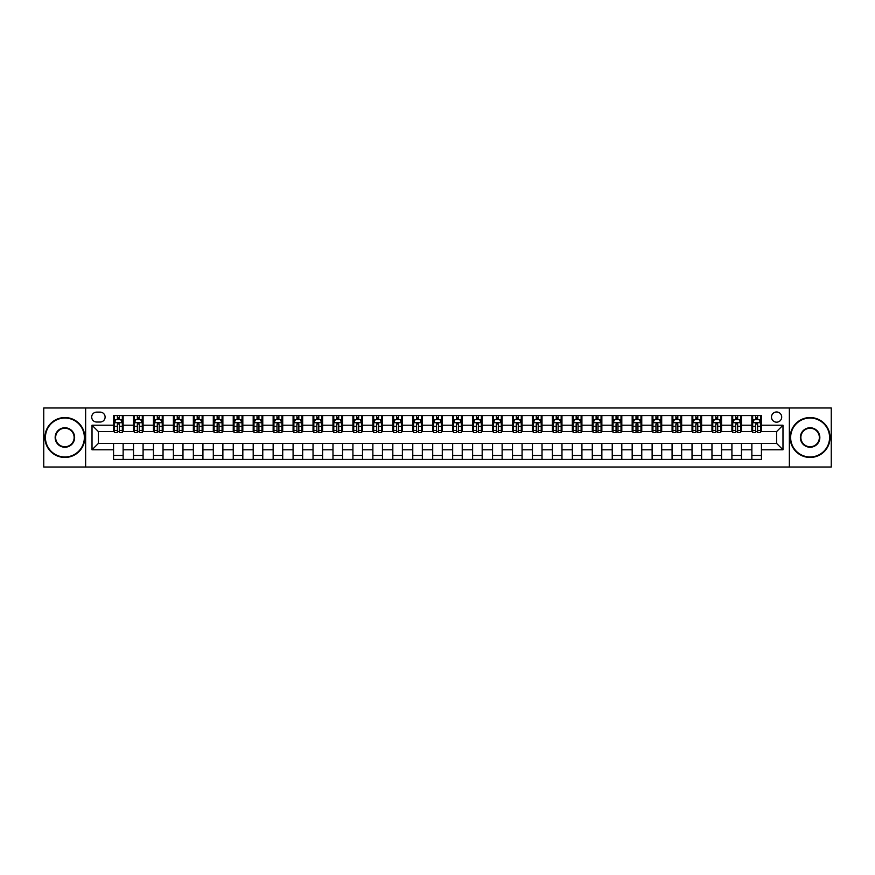 <?xml version="1.0" encoding="UTF-8"?>
<svg xmlns="http://www.w3.org/2000/svg" width="875" height="875" viewBox="0 0 875 875"><rect width="100%" height="100%" fill="white"/><g stroke="black" fill="none" stroke-linecap="round" stroke-linejoin="round"><path stroke-width="1.31" d="M776.595 411.972A5.108 5.108 0 0 0 771.488 417.08A5.108 5.108 0 0 0 776.595 422.177A5.108 5.108 0 0 0 781.703 417.08A5.108 5.108 0 0 0 776.595 411.972M789.359 467.02L831.25 467.02L831.25 407.98L789.359 407.98L789.359 467.02L85.641 467.02L85.641 407.98L43.75 407.98L43.75 467.02L85.641 467.02M96.644 422.023L100.155 422.023A4.944 4.944 0 0 0 105.109 417.08A4.944 4.944 0 0 0 100.155 412.125L96.644 412.125A4.944 4.944 0 0 0 91.7 417.08A4.944 4.944 0 0 0 96.644 422.023M789.359 407.98L85.641 407.98M113.564 449.783L92.017 449.783L92.017 425.217L113.564 425.217L113.564 431.594L98.405 431.594L98.405 443.406L113.564 443.406L113.564 459.441L761.436 459.441L761.436 443.406L776.595 443.406L776.595 431.594L761.436 431.594L761.436 425.217L782.983 425.217L782.983 449.783L761.436 449.783M761.436 425.217L761.436 415.559L113.564 415.559L113.564 425.217M751.866 415.559L751.866 431.594L752.664 431.594M755.694 431.594L757.608 431.594M760.638 431.594L761.436 431.594M751.866 431.594L740.688 431.594M731.916 415.559L731.916 431.594L732.714 431.594M735.744 431.594L737.658 431.594M731.916 431.594L720.748 431.594M711.966 415.559L711.966 431.594L712.764 431.594M715.794 431.594L717.708 431.594M711.966 431.594L700.798 431.594M692.027 415.559L692.027 431.594L692.814 431.594M695.855 431.594L697.769 431.594M692.027 431.594L680.848 431.594M672.077 415.559L672.077 431.594L672.875 431.594M675.905 431.594L677.819 431.594M672.077 431.594L660.909 431.594M652.127 415.559L652.127 431.594L652.925 431.594M655.955 431.594L657.869 431.594M652.127 431.594L640.959 431.594M632.177 415.559L632.177 431.594L632.975 431.594M636.016 431.594L637.93 431.594M632.177 431.594L621.009 431.594M612.237 415.559L612.237 431.594L613.036 431.594M616.066 431.594L617.98 431.594M612.237 431.594L601.059 431.594M592.288 415.559L592.288 431.594L593.086 431.594M596.116 431.594L598.03 431.594M592.288 431.594L581.12 431.594M572.337 415.559L572.337 431.594L573.136 431.594M576.166 431.594L578.08 431.594M572.337 431.594L561.17 431.594M552.398 415.559L552.398 431.594L553.197 431.594M556.227 431.594L558.141 431.594M552.398 431.594L541.22 431.594M532.448 415.559L532.448 431.594L533.247 431.594M536.277 431.594L538.191 431.594M532.448 431.594L521.281 431.594M512.498 415.559L512.498 431.594L513.297 431.594M516.327 431.594L518.241 431.594M512.498 431.594L501.331 431.594M492.548 415.559L492.548 431.594L493.347 431.594M496.387 431.594L498.302 431.594M492.548 431.594L481.381 431.594M472.609 415.559L472.609 431.594L473.408 431.594M476.438 431.594L478.352 431.594M472.609 431.594L461.431 431.594M452.659 415.559L452.659 431.594L453.458 431.594M456.488 431.594L458.402 431.594M452.659 431.594L441.492 431.594M432.709 415.559L432.709 431.594L433.508 431.594M436.538 431.594L438.462 431.594M432.709 431.594L421.542 431.594M412.77 415.559L412.77 431.594L413.569 431.594M416.598 431.594L418.512 431.594M412.77 431.594L401.592 431.594M392.82 415.559L392.82 431.594L393.619 431.594M396.648 431.594L398.562 431.594M392.82 431.594L381.653 431.594M372.87 415.559L372.87 431.594L373.669 431.594M376.698 431.594L378.613 431.594M372.87 431.594L361.703 431.594M352.92 415.559L352.92 431.594L353.719 431.594M356.759 431.594L358.673 431.594M352.92 431.594L341.753 431.594M332.981 415.559L332.981 431.594L333.78 431.594M336.809 431.594L338.723 431.594M332.981 431.594L321.803 431.594M313.031 415.559L313.031 431.594L313.83 431.594M316.859 431.594L318.773 431.594M313.031 431.594L301.864 431.594M293.081 415.559L293.081 431.594L293.88 431.594M296.92 431.594L298.834 431.594M293.081 431.594L281.914 431.594M273.142 415.559L273.142 431.594L273.941 431.594M276.97 431.594L278.884 431.594M273.142 431.594L261.964 431.594M253.192 415.559L253.192 431.594L253.991 431.594M257.02 431.594L258.934 431.594M253.192 431.594L242.025 431.594M233.242 415.559L233.242 431.594L234.041 431.594M237.07 431.594L238.984 431.594M233.242 431.594L222.075 431.594M213.303 415.559L213.303 431.594L214.091 431.594M217.131 431.594L219.045 431.594M213.303 431.594L202.125 431.594M193.353 415.559L193.353 431.594L194.152 431.594M197.181 431.594L199.095 431.594M193.353 431.594L182.186 431.594M173.403 415.559L173.403 431.594L174.202 431.594M177.231 431.594L179.145 431.594M173.403 431.594L162.236 431.594M153.453 415.559L153.453 431.594L154.252 431.594M157.292 431.594L159.206 431.594M153.453 431.594L142.286 431.594M133.514 415.559L133.514 431.594L134.312 431.594M137.342 431.594L139.256 431.594M133.514 431.594L122.336 431.594M113.564 431.594L114.362 431.594M117.392 431.594L119.306 431.594M113.564 443.406L123.134 443.406L123.134 459.441M761.436 443.406L123.134 443.406M123.134 415.559L123.134 431.594M113.564 419.552L114.362 419.552M117.392 419.552L119.306 419.552M122.336 419.552L123.134 419.552M113.564 455.448L123.134 455.448M133.514 443.406L133.514 459.441M143.084 415.559L143.084 431.594M133.514 419.552L134.312 419.552M137.342 419.552L139.256 419.552M142.286 419.552L143.084 419.552M143.084 443.406L143.084 459.441M133.514 455.448L143.084 455.448M153.453 443.406L153.453 459.441M163.034 443.406L163.034 459.441M153.453 455.448L163.034 455.448M163.034 415.559L163.034 431.594M153.453 419.552L154.252 419.552M157.292 419.552L159.206 419.552M162.236 419.552L163.034 419.552M173.403 443.406L173.403 459.441M182.973 443.406L182.973 459.441M173.403 455.448L182.973 455.448M182.973 415.559L182.973 431.594M173.403 419.552L174.202 419.552M177.231 419.552L179.145 419.552M182.186 419.552L182.973 419.552M193.353 443.406L193.353 459.441M202.923 443.406L202.923 459.441M193.353 455.448L202.923 455.448M202.923 415.559L202.923 431.594M193.353 419.552L194.152 419.552M197.181 419.552L199.095 419.552M202.125 419.552L202.923 419.552M213.303 443.406L213.303 459.441M222.873 443.406L222.873 459.441M213.303 455.448L222.873 455.448M222.873 415.559L222.873 431.594M213.303 419.552L214.091 419.552M217.131 419.552L219.045 419.552M222.075 419.552L222.873 419.552M233.242 443.406L233.242 459.441M242.823 443.406L242.823 459.441M233.242 455.448L242.823 455.448M242.823 415.559L242.823 431.594M233.242 419.552L234.041 419.552M237.07 419.552L238.984 419.552M242.025 419.552L242.823 419.552M253.192 443.406L253.192 459.441M262.762 443.406L262.762 459.441M253.192 455.448L262.762 455.448M262.762 415.559L262.762 431.594M253.192 419.552L253.991 419.552M257.02 419.552L258.934 419.552M261.964 419.552L262.762 419.552M273.142 443.406L273.142 459.441M282.713 443.406L282.713 459.441M273.142 455.448L282.713 455.448M282.713 415.559L282.713 431.594M273.142 419.552L273.941 419.552M276.97 419.552L278.884 419.552M281.914 419.552L282.713 419.552M293.081 443.406L293.081 459.441M302.663 443.406L302.663 459.441M293.081 455.448L302.663 455.448M302.663 415.559L302.663 431.594M293.081 419.552L293.88 419.552M296.92 419.552L298.834 419.552M301.864 419.552L302.663 419.552M313.031 443.406L313.031 459.441M322.602 443.406L322.602 459.441M313.031 455.448L322.602 455.448M322.602 415.559L322.602 431.594M313.031 419.552L313.83 419.552M316.859 419.552L318.773 419.552M321.803 419.552L322.602 419.552M332.981 443.406L332.981 459.441M342.552 443.406L342.552 459.441M332.981 455.448L342.552 455.448M342.552 415.559L342.552 431.594M332.981 419.552L333.78 419.552M336.809 419.552L338.723 419.552M341.753 419.552L342.552 419.552M352.92 443.406L352.92 459.441M362.502 443.406L362.502 459.441M352.92 455.448L362.502 455.448M362.502 415.559L362.502 431.594M352.92 419.552L353.719 419.552M356.759 419.552L358.673 419.552M361.703 419.552L362.502 419.552M372.87 443.406L372.87 459.441M382.452 443.406L382.452 459.441M372.87 455.448L382.452 455.448M382.452 415.559L382.452 431.594M372.87 419.552L373.669 419.552M376.698 419.552L378.613 419.552M381.653 419.552L382.452 419.552M392.82 443.406L392.82 459.441M402.391 443.406L402.391 459.441M392.82 455.448L402.391 455.448M402.391 415.559L402.391 431.594M392.82 419.552L393.619 419.552M396.648 419.552L398.562 419.552M401.592 419.552L402.391 419.552M412.77 443.406L412.77 459.441M422.341 443.406L422.341 459.441M412.77 455.448L422.341 455.448M422.341 415.559L422.341 431.594M412.77 419.552L413.569 419.552M416.598 419.552L418.512 419.552M421.542 419.552L422.341 419.552M432.709 443.406L432.709 459.441M442.291 443.406L442.291 459.441M432.709 455.448L442.291 455.448M442.291 415.559L442.291 431.594M432.709 419.552L433.508 419.552M436.538 419.552L438.462 419.552M441.492 419.552L442.291 419.552M452.659 443.406L452.659 459.441M462.23 443.406L462.23 459.441M452.659 455.448L462.23 455.448M462.23 415.559L462.23 431.594M452.659 419.552L453.458 419.552M456.488 419.552L458.402 419.552M461.431 419.552L462.23 419.552M472.609 443.406L472.609 459.441M482.18 443.406L482.18 459.441M472.609 455.448L482.18 455.448M482.18 415.559L482.18 431.594M472.609 419.552L473.408 419.552M476.438 419.552L478.352 419.552M481.381 419.552L482.18 419.552M492.548 443.406L492.548 459.441M502.13 443.406L502.13 459.441M492.548 455.448L502.13 455.448M502.13 415.559L502.13 431.594M492.548 419.552L493.347 419.552M496.387 419.552L498.302 419.552M501.331 419.552L502.13 419.552M512.498 443.406L512.498 459.441M522.08 443.406L522.08 459.441M512.498 455.448L522.08 455.448M522.08 415.559L522.08 431.594M512.498 419.552L513.297 419.552M516.327 419.552L518.241 419.552M521.281 419.552L522.08 419.552M532.448 443.406L532.448 459.441M542.019 443.406L542.019 459.441M532.448 455.448L542.019 455.448M542.019 415.559L542.019 431.594M532.448 419.552L533.247 419.552M536.277 419.552L538.191 419.552M541.22 419.552L542.019 419.552M552.398 443.406L552.398 459.441M561.969 443.406L561.969 459.441M552.398 455.448L561.969 455.448M561.969 415.559L561.969 431.594M552.398 419.552L553.197 419.552M556.227 419.552L558.141 419.552M561.17 419.552L561.969 419.552M572.337 443.406L572.337 459.441M581.919 443.406L581.919 459.441M572.337 455.448L581.919 455.448M581.919 415.559L581.919 431.594M572.337 419.552L573.136 419.552M576.166 419.552L578.08 419.552M581.12 419.552L581.919 419.552M592.288 443.406L592.288 459.441M601.858 443.406L601.858 459.441M592.288 455.448L601.858 455.448M601.858 415.559L601.858 431.594M592.288 419.552L593.086 419.552M596.116 419.552L598.03 419.552M601.059 419.552L601.858 419.552M612.237 443.406L612.237 459.441M621.808 443.406L621.808 459.441M612.237 455.448L621.808 455.448M621.808 415.559L621.808 431.594M612.237 419.552L613.036 419.552M616.066 419.552L617.98 419.552M621.009 419.552L621.808 419.552M632.177 443.406L632.177 459.441M641.758 443.406L641.758 459.441M632.177 455.448L641.758 455.448M641.758 415.559L641.758 431.594M632.177 419.552L632.975 419.552M636.016 419.552L637.93 419.552M640.959 419.552L641.758 419.552M652.127 443.406L652.127 459.441M661.697 443.406L661.697 459.441M652.127 455.448L661.697 455.448M661.697 415.559L661.697 431.594M652.127 419.552L652.925 419.552M655.955 419.552L657.869 419.552M660.909 419.552L661.697 419.552M672.077 443.406L672.077 459.441M681.647 443.406L681.647 459.441M672.077 455.448L681.647 455.448M681.647 415.559L681.647 431.594M672.077 419.552L672.875 419.552M675.905 419.552L677.819 419.552M680.848 419.552L681.647 419.552M692.027 443.406L692.027 459.441M701.597 443.406L701.597 459.441M692.027 455.448L701.597 455.448M701.597 415.559L701.597 431.594M692.027 419.552L692.814 419.552M695.855 419.552L697.769 419.552M700.798 419.552L701.597 419.552M711.966 443.406L711.966 459.441M721.547 443.406L721.547 459.441M711.966 455.448L721.547 455.448M721.547 415.559L721.547 431.594M711.966 419.552L712.764 419.552M715.794 419.552L717.708 419.552M720.748 419.552L721.547 419.552M731.916 443.406L731.916 459.441M741.486 443.406L741.486 459.441M731.916 455.448L741.486 455.448M741.486 415.559L741.486 431.594M731.916 419.552L732.714 419.552M735.744 419.552L737.658 419.552M740.688 419.552L741.486 419.552M751.866 443.406L751.866 459.441M751.866 455.448L761.436 455.448M751.866 419.552L752.664 419.552M755.694 419.552L757.608 419.552M760.638 419.552L761.436 419.552M98.405 431.594L92.017 425.217M98.405 443.406L92.017 449.783M782.983 425.217L776.595 431.594M782.983 449.783L776.595 443.406M119.306 417.637L117.392 417.637M122.336 430.555L119.306 430.555L119.306 432.556L122.336 432.556L122.336 422.822L120.75 419.628L115.959 419.628L114.362 422.822L114.362 432.556L117.392 432.556L117.392 430.555L114.362 430.555M114.362 422.822L114.362 415.559M122.336 422.822L122.336 415.559M117.392 419.628L117.392 415.559M119.306 415.559L119.306 419.628M119.306 430.555L119.306 424.014L117.392 424.014L117.392 430.555M139.256 417.637L137.342 417.637M142.286 430.555L139.256 430.555L139.256 432.556L142.286 432.556L142.286 422.822L140.689 419.628L135.909 419.628L134.312 422.822L134.312 432.556L137.342 432.556L137.342 430.555L134.312 430.555M134.312 422.822L134.312 415.559M142.286 422.822L142.286 415.559M137.342 419.628L137.342 415.559M139.256 415.559L139.256 419.628M139.256 430.555L139.256 424.014L137.342 424.014L137.342 430.555M159.206 417.637L157.292 417.637M162.236 430.555L159.206 430.555L159.206 432.556L162.236 432.556L162.236 422.822L160.639 419.628L155.848 419.628L154.252 422.822L154.252 432.556L157.292 432.556L157.292 430.555L154.252 430.555M154.252 422.822L154.252 415.559M162.236 422.822L162.236 415.559M157.292 419.628L157.292 415.559M159.206 415.559L159.206 419.628M159.206 430.555L159.206 424.014L157.292 424.014L157.292 430.555M179.145 417.637L177.231 417.637M182.186 430.555L179.145 430.555L179.145 432.556L182.186 432.556L182.186 422.822L180.589 419.628L175.798 419.628L174.202 422.822L174.202 432.556L177.231 432.556L177.231 430.555L174.202 430.555M174.202 422.822L174.202 415.559M182.186 422.822L182.186 415.559M177.231 419.628L177.231 415.559M179.145 415.559L179.145 419.628M179.145 430.555L179.145 424.014L177.231 424.014L177.231 430.555M199.095 417.637L197.181 417.637M202.125 430.555L199.095 430.555L199.095 432.556L202.125 432.556L202.125 422.822L200.528 419.628L195.748 419.628L194.152 422.822L194.152 432.556L197.181 432.556L197.181 430.555L194.152 430.555M194.152 422.822L194.152 415.559M202.125 422.822L202.125 415.559M197.181 419.628L197.181 415.559M199.095 415.559L199.095 419.628M199.095 430.555L199.095 424.014L197.181 424.014L197.181 430.555M64.892 418.031A19.469 19.469 0 0 0 45.423 437.5A19.469 19.469 0 0 0 64.892 456.969A19.469 19.469 0 0 0 84.361 437.5A19.469 19.469 0 0 0 64.892 418.031M64.892 457.45A19.95 19.95 0 0 1 44.942 437.5A19.95 19.95 0 0 1 64.892 417.55A19.95 19.95 0 0 1 84.842 437.5A19.95 19.95 0 0 1 64.892 457.45M64.892 427.766A9.734 9.734 0 0 1 74.627 437.5A9.734 9.734 0 0 1 64.892 447.234A9.734 9.734 0 0 1 55.158 437.5A9.734 9.734 0 0 1 64.892 427.766M64.892 446.753A9.253 9.253 0 0 0 74.145 437.5A9.253 9.253 0 0 0 64.892 428.247A9.253 9.253 0 0 0 55.639 437.5A9.253 9.253 0 0 0 64.892 446.753M810.108 418.031A19.469 19.469 0 0 0 790.639 437.5A19.469 19.469 0 0 0 810.108 456.969A19.469 19.469 0 0 0 829.577 437.5A19.469 19.469 0 0 0 810.108 418.031M810.108 457.45A19.95 19.95 0 0 1 790.158 437.5A19.95 19.95 0 0 1 810.108 417.55A19.95 19.95 0 0 1 830.058 437.5A19.95 19.95 0 0 1 810.108 457.45M810.108 427.766A9.734 9.734 0 0 1 819.842 437.5A9.734 9.734 0 0 1 810.108 447.234A9.734 9.734 0 0 1 800.373 437.5A9.734 9.734 0 0 1 810.108 427.766M810.108 446.753A9.253 9.253 0 0 0 819.361 437.5A9.253 9.253 0 0 0 810.108 428.247A9.253 9.253 0 0 0 800.855 437.5A9.253 9.253 0 0 0 810.108 446.753M219.045 417.637L217.131 417.637M222.075 430.555L219.045 430.555L219.045 432.556L222.075 432.556L222.075 422.822L220.478 419.628L215.688 419.628L214.091 422.822L214.091 432.556L217.131 432.556L217.131 430.555L214.091 430.555M214.091 422.822L214.091 415.559M222.075 422.822L222.075 415.559M217.131 419.628L217.131 415.559M219.045 415.559L219.045 419.628M219.045 430.555L219.045 424.014L217.131 424.014L217.131 430.555M238.984 417.637L237.07 417.637M242.025 430.555L238.984 430.555L238.984 432.556L242.025 432.556L242.025 422.822L240.428 419.628L235.637 419.628L234.041 422.822L234.041 432.556L237.07 432.556L237.07 430.555L234.041 430.555M234.041 422.822L234.041 415.559M242.025 422.822L242.025 415.559M237.07 419.628L237.07 415.559M238.984 415.559L238.984 419.628M238.984 430.555L238.984 424.014L237.07 424.014L237.07 430.555M258.934 417.637L257.02 417.637M261.964 430.555L258.934 430.555L258.934 432.556L261.964 432.556L261.964 422.822L260.367 419.628L255.588 419.628L253.991 422.822L253.991 432.556L257.02 432.556L257.02 430.555L253.991 430.555M253.991 422.822L253.991 415.559M261.964 422.822L261.964 415.559M257.02 419.628L257.02 415.559M258.934 415.559L258.934 419.628M258.934 430.555L258.934 424.014L257.02 424.014L257.02 430.555M278.884 417.637L276.97 417.637M281.914 430.555L278.884 430.555L278.884 432.556L281.914 432.556L281.914 422.822L280.317 419.628L275.527 419.628L273.941 422.822L273.941 432.556L276.97 432.556L276.97 430.555L273.941 430.555M273.941 422.822L273.941 415.559M281.914 422.822L281.914 415.559M276.97 419.628L276.97 415.559M278.884 415.559L278.884 419.628M278.884 430.555L278.884 424.014L276.97 424.014L276.97 430.555M298.834 417.637L296.92 417.637M301.864 430.555L298.834 430.555L298.834 432.556L301.864 432.556L301.864 422.822L300.267 419.628L295.477 419.628L293.88 422.822L293.88 432.556L296.92 432.556L296.92 430.555L293.88 430.555M293.88 422.822L293.88 415.559M301.864 422.822L301.864 415.559M296.92 419.628L296.92 415.559M298.834 415.559L298.834 419.628M298.834 430.555L298.834 424.014L296.92 424.014L296.92 430.555M318.773 417.637L316.859 417.637M321.803 430.555L318.773 430.555L318.773 432.556L321.803 432.556L321.803 422.822L320.217 419.628L315.427 419.628L313.83 422.822L313.83 432.556L316.859 432.556L316.859 430.555L313.83 430.555M313.83 422.822L313.83 415.559M321.803 422.822L321.803 415.559M316.859 419.628L316.859 415.559M318.773 415.559L318.773 419.628M318.773 430.555L318.773 424.014L316.859 424.014L316.859 430.555M338.723 417.637L336.809 417.637M341.753 430.555L338.723 430.555L338.723 432.556L341.753 432.556L341.753 422.822L340.156 419.628L335.377 419.628L333.78 422.822L333.78 432.556L336.809 432.556L336.809 430.555L333.78 430.555M333.78 422.822L333.78 415.559M341.753 422.822L341.753 415.559M336.809 419.628L336.809 415.559M338.723 415.559L338.723 419.628M338.723 430.555L338.723 424.014L336.809 424.014L336.809 430.555M358.673 417.637L356.759 417.637M361.703 430.555L358.673 430.555L358.673 432.556L361.703 432.556L361.703 422.822L360.106 419.628L355.316 419.628L353.719 422.822L353.719 432.556L356.759 432.556L356.759 430.555L353.719 430.555M353.719 422.822L353.719 415.559M361.703 422.822L361.703 415.559M356.759 419.628L356.759 415.559M358.673 415.559L358.673 419.628M358.673 430.555L358.673 424.014L356.759 424.014L356.759 430.555M378.613 417.637L376.698 417.637M381.653 430.555L378.613 430.555L378.613 432.556L381.653 432.556L381.653 422.822L380.056 419.628L375.266 419.628L373.669 422.822L373.669 432.556L376.698 432.556L376.698 430.555L373.669 430.555M373.669 422.822L373.669 415.559M381.653 422.822L381.653 415.559M376.698 419.628L376.698 415.559M378.613 415.559L378.613 419.628M378.613 430.555L378.613 424.014L376.698 424.014L376.698 430.555M398.562 417.637L396.648 417.637M401.592 430.555L398.562 430.555L398.562 432.556L401.592 432.556L401.592 422.822L399.995 419.628L395.216 419.628L393.619 422.822L393.619 432.556L396.648 432.556L396.648 430.555L393.619 430.555M393.619 422.822L393.619 415.559M401.592 422.822L401.592 415.559M396.648 419.628L396.648 415.559M398.562 415.559L398.562 419.628M398.562 430.555L398.562 424.014L396.648 424.014L396.648 430.555M418.512 417.637L416.598 417.637M421.542 430.555L418.512 430.555L418.512 432.556L421.542 432.556L421.542 422.822L419.945 419.628L415.155 419.628L413.569 422.822L413.569 432.556L416.598 432.556L416.598 430.555L413.569 430.555M413.569 422.822L413.569 415.559M421.542 422.822L421.542 415.559M416.598 419.628L416.598 415.559M418.512 415.559L418.512 419.628M418.512 430.555L418.512 424.014L416.598 424.014L416.598 430.555M438.462 417.637L436.538 417.637M441.492 430.555L438.462 430.555L438.462 432.556L441.492 432.556L441.492 422.822L439.895 419.628L435.105 419.628L433.508 422.822L433.508 432.556L436.538 432.556L436.538 430.555L433.508 430.555M433.508 422.822L433.508 415.559M441.492 422.822L441.492 415.559M436.538 419.628L436.538 415.559M438.462 415.559L438.462 419.628M438.462 430.555L438.462 424.014L436.538 424.014L436.538 430.555M458.402 417.637L456.488 417.637M461.431 430.555L458.402 430.555L458.402 432.556L461.431 432.556L461.431 422.822L459.845 419.628L455.055 419.628L453.458 422.822L453.458 432.556L456.488 432.556L456.488 430.555L453.458 430.555M453.458 422.822L453.458 415.559M461.431 422.822L461.431 415.559M456.488 419.628L456.488 415.559M458.402 415.559L458.402 419.628M458.402 430.555L458.402 424.014L456.488 424.014L456.488 430.555M478.352 417.637L476.438 417.637M481.381 430.555L478.352 430.555L478.352 432.556L481.381 432.556L481.381 422.822L479.784 419.628L475.005 419.628L473.408 422.822L473.408 432.556L476.438 432.556L476.438 430.555L473.408 430.555M473.408 422.822L473.408 415.559M481.381 422.822L481.381 415.559M476.438 419.628L476.438 415.559M478.352 415.559L478.352 419.628M478.352 430.555L478.352 424.014L476.438 424.014L476.438 430.555M498.302 417.637L496.387 417.637M501.331 430.555L498.302 430.555L498.302 432.556L501.331 432.556L501.331 422.822L499.734 419.628L494.944 419.628L493.347 422.822L493.347 432.556L496.387 432.556L496.387 430.555L493.347 430.555M493.347 422.822L493.347 415.559M501.331 422.822L501.331 415.559M496.387 419.628L496.387 415.559M498.302 415.559L498.302 419.628M498.302 430.555L498.302 424.014L496.387 424.014L496.387 430.555M518.241 417.637L516.327 417.637M521.281 430.555L518.241 430.555L518.241 432.556L521.281 432.556L521.281 422.822L519.684 419.628L514.894 419.628L513.297 422.822L513.297 432.556L516.327 432.556L516.327 430.555L513.297 430.555M513.297 422.822L513.297 415.559M521.281 422.822L521.281 415.559M516.327 419.628L516.327 415.559M518.241 415.559L518.241 419.628M518.241 430.555L518.241 424.014L516.327 424.014L516.327 430.555M538.191 417.637L536.277 417.637M541.22 430.555L538.191 430.555L538.191 432.556L541.22 432.556L541.22 422.822L539.623 419.628L534.844 419.628L533.247 422.822L533.247 432.556L536.277 432.556L536.277 430.555L533.247 430.555M533.247 422.822L533.247 415.559M541.22 422.822L541.22 415.559M536.277 419.628L536.277 415.559M538.191 415.559L538.191 419.628M538.191 430.555L538.191 424.014L536.277 424.014L536.277 430.555M558.141 417.637L556.227 417.637M561.17 430.555L558.141 430.555L558.141 432.556L561.17 432.556L561.17 422.822L559.573 419.628L554.783 419.628L553.197 422.822L553.197 432.556L556.227 432.556L556.227 430.555L553.197 430.555M553.197 422.822L553.197 415.559M561.17 422.822L561.17 415.559M556.227 419.628L556.227 415.559M558.141 415.559L558.141 419.628M558.141 430.555L558.141 424.014L556.227 424.014L556.227 430.555M578.08 417.637L576.166 417.637M581.12 430.555L578.08 430.555L578.08 432.556L581.12 432.556L581.12 422.822L579.523 419.628L574.733 419.628L573.136 422.822L573.136 432.556L576.166 432.556L576.166 430.555L573.136 430.555M573.136 422.822L573.136 415.559M581.12 422.822L581.12 415.559M576.166 419.628L576.166 415.559M578.08 415.559L578.08 419.628M578.08 430.555L578.08 424.014L576.166 424.014L576.166 430.555M598.03 417.637L596.116 417.637M601.059 430.555L598.03 430.555L598.03 432.556L601.059 432.556L601.059 422.822L599.473 419.628L594.683 419.628L593.086 422.822L593.086 432.556L596.116 432.556L596.116 430.555L593.086 430.555M593.086 422.822L593.086 415.559M601.059 422.822L601.059 415.559M596.116 419.628L596.116 415.559M598.03 415.559L598.03 419.628M598.03 430.555L598.03 424.014L596.116 424.014L596.116 430.555M617.98 417.637L616.066 417.637M621.009 430.555L617.98 430.555L617.98 432.556L621.009 432.556L621.009 422.822L619.413 419.628L614.633 419.628L613.036 422.822L613.036 432.556L616.066 432.556L616.066 430.555L613.036 430.555M613.036 422.822L613.036 415.559M621.009 422.822L621.009 415.559M616.066 419.628L616.066 415.559M617.98 415.559L617.98 419.628M617.98 430.555L617.98 424.014L616.066 424.014L616.066 430.555M637.93 417.637L636.016 417.637M640.959 430.555L637.93 430.555L637.93 432.556L640.959 432.556L640.959 422.822L639.362 419.628L634.572 419.628L632.975 422.822L632.975 432.556L636.016 432.556L636.016 430.555L632.975 430.555M632.975 422.822L632.975 415.559M640.959 422.822L640.959 415.559M636.016 419.628L636.016 415.559M637.93 415.559L637.93 419.628M637.93 430.555L637.93 424.014L636.016 424.014L636.016 430.555M657.869 417.637L655.955 417.637M660.909 430.555L657.869 430.555L657.869 432.556L660.909 432.556L660.909 422.822L659.312 419.628L654.522 419.628L652.925 422.822L652.925 432.556L655.955 432.556L655.955 430.555L652.925 430.555M652.925 422.822L652.925 415.559M660.909 422.822L660.909 415.559M655.955 419.628L655.955 415.559M657.869 415.559L657.869 419.628M657.869 430.555L657.869 424.014L655.955 424.014L655.955 430.555M677.819 417.637L675.905 417.637M680.848 430.555L677.819 430.555L677.819 432.556L680.848 432.556L680.848 422.822L679.252 419.628L674.472 419.628L672.875 422.822L672.875 432.556L675.905 432.556L675.905 430.555L672.875 430.555M672.875 422.822L672.875 415.559M680.848 422.822L680.848 415.559M675.905 419.628L675.905 415.559M677.819 415.559L677.819 419.628M677.819 430.555L677.819 424.014L675.905 424.014L675.905 430.555M697.769 417.637L695.855 417.637M700.798 430.555L697.769 430.555L697.769 432.556L700.798 432.556L700.798 422.822L699.202 419.628L694.411 419.628L692.814 422.822L692.814 432.556L695.855 432.556L695.855 430.555L692.814 430.555M692.814 422.822L692.814 415.559M700.798 422.822L700.798 415.559M695.855 419.628L695.855 415.559M697.769 415.559L697.769 419.628M697.769 430.555L697.769 424.014L695.855 424.014L695.855 430.555M717.708 417.637L715.794 417.637M720.748 430.555L717.708 430.555L717.708 432.556L720.748 432.556L720.748 422.822L719.152 419.628L714.361 419.628L712.764 422.822L712.764 432.556L715.794 432.556L715.794 430.555L712.764 430.555M712.764 422.822L712.764 415.559M720.748 422.822L720.748 415.559M715.794 419.628L715.794 415.559M717.708 415.559L717.708 419.628M717.708 430.555L717.708 424.014L715.794 424.014L715.794 430.555M737.658 417.637L735.744 417.637M740.688 430.555L737.658 430.555L737.658 432.556L740.688 432.556L740.688 422.822L739.091 419.628L734.311 419.628L732.714 422.822L732.714 432.556L735.744 432.556L735.744 430.555L732.714 430.555M732.714 422.822L732.714 415.559M740.688 422.822L740.688 415.559M735.744 419.628L735.744 415.559M737.658 415.559L737.658 419.628M737.658 430.555L737.658 424.014L735.744 424.014L735.744 430.555M757.608 417.637L755.694 417.637M760.638 430.555L757.608 430.555L757.608 432.556L760.638 432.556L760.638 422.822L759.041 419.628L754.25 419.628L752.664 422.822L752.664 432.556L755.694 432.556L755.694 430.555L752.664 430.555M752.664 422.822L752.664 415.559M760.638 422.822L760.638 415.559M755.694 419.628L755.694 415.559M757.608 415.559L757.608 419.628M757.608 430.555L757.608 424.014L755.694 424.014L755.694 430.555M133.514 449.783L123.134 449.783M133.514 425.217L123.134 425.217M153.453 425.217L143.084 425.217M153.453 449.783L143.084 449.783M173.403 425.217L163.034 425.217M173.403 449.783L163.034 449.783M193.353 425.217L182.973 425.217M193.353 449.783L182.973 449.783M213.303 425.217L202.923 425.217M213.303 449.783L202.923 449.783M233.242 425.217L222.873 425.217M233.242 449.783L222.873 449.783M253.192 425.217L242.823 425.217M253.192 449.783L242.823 449.783M273.142 425.217L262.762 425.217M273.142 449.783L262.762 449.783M293.081 425.217L282.713 425.217M293.081 449.783L282.713 449.783M313.031 425.217L302.663 425.217M313.031 449.783L302.663 449.783M332.981 425.217L322.602 425.217M332.981 449.783L322.602 449.783M352.92 425.217L342.552 425.217M352.92 449.783L342.552 449.783M372.87 425.217L362.502 425.217M372.87 449.783L362.502 449.783M392.82 425.217L382.452 425.217M392.82 449.783L382.452 449.783M412.77 425.217L402.391 425.217M412.77 449.783L402.391 449.783M432.709 425.217L422.341 425.217M432.709 449.783L422.341 449.783M452.659 425.217L442.291 425.217M452.659 449.783L442.291 449.783M472.609 425.217L462.23 425.217M472.609 449.783L462.23 449.783M492.548 425.217L482.18 425.217M492.548 449.783L482.18 449.783M512.498 425.217L502.13 425.217M512.498 449.783L502.13 449.783M532.448 425.217L522.08 425.217M532.448 449.783L522.08 449.783M552.398 425.217L542.019 425.217M552.398 449.783L542.019 449.783M572.337 425.217L561.969 425.217M572.337 449.783L561.969 449.783M592.288 425.217L581.919 425.217M592.288 449.783L581.919 449.783M612.237 425.217L601.858 425.217M612.237 449.783L601.858 449.783M632.177 425.217L621.808 425.217M632.177 449.783L621.808 449.783M652.127 425.217L641.758 425.217M652.127 449.783L641.758 449.783M672.077 425.217L661.697 425.217M672.077 449.783L661.697 449.783M692.027 425.217L681.647 425.217M692.027 449.783L681.647 449.783M711.966 425.217L701.597 425.217M711.966 449.783L701.597 449.783M731.916 425.217L721.547 425.217M731.916 449.783L721.547 449.783M751.866 425.217L741.486 425.217M751.866 449.783L741.486 449.783M122.303 422.734L114.406 422.734M114.362 419.814L115.861 419.814M120.838 419.814L122.336 419.814M117.392 426.278L114.362 426.278M122.336 426.278L119.306 426.278M119.306 418.644L117.392 418.644M142.242 422.734L134.345 422.734M134.312 419.814L135.811 419.814M140.787 419.814L142.286 419.814M137.342 426.278L134.312 426.278M142.286 426.278L139.256 426.278M139.256 418.644L137.342 418.644M162.192 422.734L154.295 422.734M154.252 419.814L155.75 419.814M160.738 419.814L162.236 419.814M157.292 426.278L154.252 426.278M162.236 426.278L159.206 426.278M159.206 418.644L157.292 418.644M182.142 422.734L174.245 422.734M174.202 419.814L175.7 419.814M180.677 419.814L182.186 419.814M177.231 426.278L174.202 426.278M182.186 426.278L179.145 426.278M179.145 418.644L177.231 418.644M202.092 422.734L194.184 422.734M194.152 419.814L195.65 419.814M200.627 419.814L202.125 419.814M197.181 426.278L194.152 426.278M202.125 426.278L199.095 426.278M199.095 418.644L197.181 418.644M222.031 422.734L214.134 422.734M214.091 419.814L215.6 419.814M220.577 419.814L222.075 419.814M217.131 426.278L214.091 426.278M222.075 426.278L219.045 426.278M219.045 418.644L217.131 418.644M241.981 422.734L234.084 422.734M234.041 419.814L235.539 419.814M240.527 419.814L242.025 419.814M237.07 426.278L234.041 426.278M242.025 426.278L238.984 426.278M238.984 418.644L237.07 418.644M261.931 422.734L254.034 422.734M253.991 419.814L255.489 419.814M260.466 419.814L261.964 419.814M257.02 426.278L253.991 426.278M261.964 426.278L258.934 426.278M258.934 418.644L257.02 418.644M281.87 422.734L273.973 422.734M273.941 419.814L275.439 419.814M280.416 419.814L281.914 419.814M276.97 426.278L273.941 426.278M281.914 426.278L278.884 426.278M278.884 418.644L276.97 418.644M301.82 422.734L293.923 422.734M293.88 419.814L295.378 419.814M300.366 419.814L301.864 419.814M296.92 426.278L293.88 426.278M301.864 426.278L298.834 426.278M298.834 418.644L296.92 418.644M321.77 422.734L313.873 422.734M313.83 419.814L315.328 419.814M320.305 419.814L321.803 419.814M316.859 426.278L313.83 426.278M321.803 426.278L318.773 426.278M318.773 418.644L316.859 418.644M341.72 422.734L333.812 422.734M333.78 419.814L335.278 419.814M340.255 419.814L341.753 419.814M336.809 426.278L333.78 426.278M341.753 426.278L338.723 426.278M338.723 418.644L336.809 418.644M361.659 422.734L353.762 422.734M353.719 419.814L355.228 419.814M360.205 419.814L361.703 419.814M356.759 426.278L353.719 426.278M361.703 426.278L358.673 426.278M358.673 418.644L356.759 418.644M381.609 422.734L373.713 422.734M373.669 419.814L375.167 419.814M380.144 419.814L381.653 419.814M376.698 426.278L373.669 426.278M381.653 426.278L378.613 426.278M378.613 418.644L376.698 418.644M401.559 422.734L393.652 422.734M393.619 419.814L395.117 419.814M400.094 419.814L401.592 419.814M396.648 426.278L393.619 426.278M401.592 426.278L398.562 426.278M398.562 418.644L396.648 418.644M421.498 422.734L413.602 422.734M413.569 419.814L415.067 419.814M420.044 419.814L421.542 419.814M416.598 426.278L413.569 426.278M421.542 426.278L418.512 426.278M418.512 418.644L416.598 418.644M441.448 422.734L433.552 422.734M433.508 419.814L435.006 419.814M439.994 419.814L441.492 419.814M436.538 426.278L433.508 426.278M441.492 426.278L438.462 426.278M438.462 418.644L436.538 418.644M461.398 422.734L453.502 422.734M453.458 419.814L454.956 419.814M459.933 419.814L461.431 419.814M456.488 426.278L453.458 426.278M461.431 426.278L458.402 426.278M458.402 418.644L456.488 418.644M481.348 422.734L473.441 422.734M473.408 419.814L474.906 419.814M479.883 419.814L481.381 419.814M476.438 426.278L473.408 426.278M481.381 426.278L478.352 426.278M478.352 418.644L476.438 418.644M501.287 422.734L493.391 422.734M493.347 419.814L494.856 419.814M499.833 419.814L501.331 419.814M496.387 426.278L493.347 426.278M501.331 426.278L498.302 426.278M498.302 418.644L496.387 418.644M521.237 422.734L513.341 422.734M513.297 419.814L514.795 419.814M519.772 419.814L521.281 419.814M516.327 426.278L513.297 426.278M521.281 426.278L518.241 426.278M518.241 418.644L516.327 418.644M541.188 422.734L533.28 422.734M533.247 419.814L534.745 419.814M539.722 419.814L541.22 419.814M536.277 426.278L533.247 426.278M541.22 426.278L538.191 426.278M538.191 418.644L536.277 418.644M561.127 422.734L553.23 422.734M553.197 419.814L554.695 419.814M559.672 419.814L561.17 419.814M556.227 426.278L553.197 426.278M561.17 426.278L558.141 426.278M558.141 418.644L556.227 418.644M581.077 422.734L573.18 422.734M573.136 419.814L574.634 419.814M579.622 419.814L581.12 419.814M576.166 426.278L573.136 426.278M581.12 426.278L578.08 426.278M578.08 418.644L576.166 418.644M601.027 422.734L593.13 422.734M593.086 419.814L594.584 419.814M599.561 419.814L601.059 419.814M596.116 426.278L593.086 426.278M601.059 426.278L598.03 426.278M598.03 418.644L596.116 418.644M620.966 422.734L613.069 422.734M613.036 419.814L614.534 419.814M619.511 419.814L621.009 419.814M616.066 426.278L613.036 426.278M621.009 426.278L617.98 426.278M617.98 418.644L616.066 418.644M640.916 422.734L633.019 422.734M632.975 419.814L634.473 419.814M639.461 419.814L640.959 419.814M636.016 426.278L632.975 426.278M640.959 426.278L637.93 426.278M637.93 418.644L636.016 418.644M660.866 422.734L652.969 422.734M652.925 419.814L654.423 419.814M659.4 419.814L660.909 419.814M655.955 426.278L652.925 426.278M660.909 426.278L657.869 426.278M657.869 418.644L655.955 418.644M680.816 422.734L672.908 422.734M672.875 419.814L674.373 419.814M679.35 419.814L680.848 419.814M675.905 426.278L672.875 426.278M680.848 426.278L677.819 426.278M677.819 418.644L675.905 418.644M700.755 422.734L692.858 422.734M692.814 419.814L694.323 419.814M699.3 419.814L700.798 419.814M695.855 426.278L692.814 426.278M700.798 426.278L697.769 426.278M697.769 418.644L695.855 418.644M720.705 422.734L712.808 422.734M712.764 419.814L714.262 419.814M719.25 419.814L720.748 419.814M715.794 426.278L712.764 426.278M720.748 426.278L717.708 426.278M717.708 418.644L715.794 418.644M740.655 422.734L732.758 422.734M732.714 419.814L734.212 419.814M739.189 419.814L740.688 419.814M735.744 426.278L732.714 426.278M740.688 426.278L737.658 426.278M737.658 418.644L735.744 418.644M760.594 422.734L752.697 422.734M752.664 419.814L754.163 419.814M759.139 419.814L760.638 419.814M755.694 426.278L752.664 426.278M760.638 426.278L757.608 426.278M757.608 418.644L755.694 418.644"/></g></svg>
